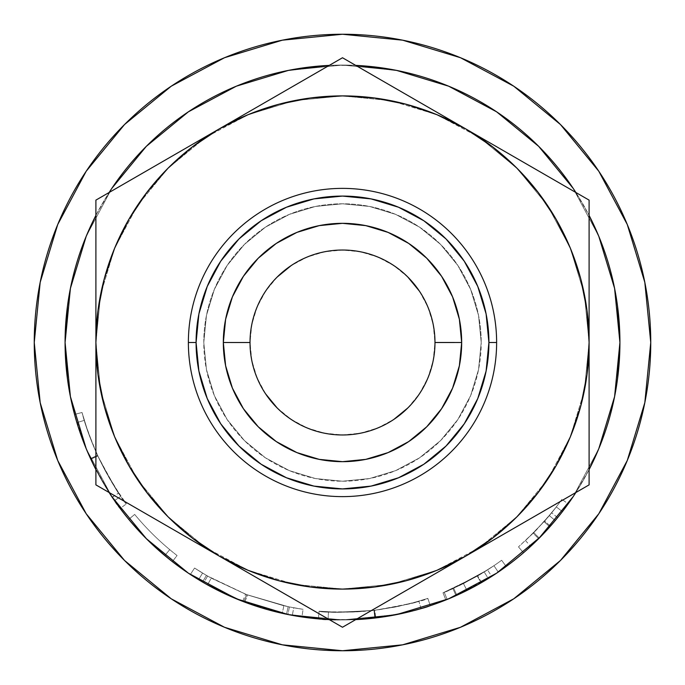 <?xml version="1.0" encoding="UTF-8"?>
<svg xmlns="http://www.w3.org/2000/svg" width="685" height="685" viewBox="0 0 685 685"><rect width="100%" height="100%" fill="white"/><g stroke="black" fill="none" stroke-linecap="round" stroke-linejoin="round"><path stroke-width="0.51" stroke-dasharray="3.42 2.57" d="M407.892 407.892L419.391 393.875L427.937 377.889L433.194 360.541L434.975 342.5A92.475 92.475 0 0 0 342.5 250.025A92.475 92.475 0 0 0 250.025 342.5L251.806 360.541L257.063 377.889L265.609 393.875M87.671 452.16L78.004 426.216L86.353 449.06L92.8 463.385L103.015 482.548L114.541 500.607L98.726 474.936L87.774 452.408L95.968 469.722L107.305 489.629L120.192 508.467L105.738 487.095L95.472 468.763L87.808 452.485L80.693 434.264L86.19 448.666L70.409 396.624L65.075 342.5A277.425 277.425 0 0 0 342.5 619.925A277.425 277.425 0 0 0 619.925 342.5A277.425 277.425 0 0 1 342.5 619.925A277.425 277.425 0 0 1 65.075 342.5A277.425 277.425 0 0 0 342.5 619.925A277.425 277.425 0 0 0 619.925 342.5A277.425 277.425 0 0 1 342.5 619.925A277.425 277.425 0 0 1 65.075 342.5A277.425 277.425 0 0 0 342.5 619.925A277.425 277.425 0 0 0 619.925 342.5A277.425 277.425 0 0 0 342.5 65.075A277.425 277.425 0 0 0 65.075 342.5A277.425 277.425 0 0 1 342.5 65.075A277.425 277.425 0 0 1 619.925 342.5A277.425 277.425 0 0 0 342.5 65.075A277.425 277.425 0 0 0 65.075 342.5L70.409 396.624L65.075 342.5A277.425 277.425 0 0 1 342.5 65.075A277.425 277.425 0 0 1 619.925 342.5L614.591 288.376L619.925 342.5A277.425 277.425 0 0 0 342.5 65.075A277.425 277.425 0 0 0 65.075 342.5L70.409 288.376L86.19 236.334L111.826 188.375L146.333 146.333L188.375 111.826L236.334 86.19L288.376 70.409L342.5 65.075L355.729 65.392A277.425 277.425 0 0 0 329.271 65.392L355.729 65.392L329.271 65.392L342.5 65.075L288.376 70.409L236.334 86.19L188.375 111.826L146.333 146.333L111.826 188.375L86.19 236.334L70.409 288.376L86.19 236.334L111.826 188.375L146.333 146.333L188.375 111.826L236.334 86.19L288.376 70.409L342.5 65.075L396.624 70.409L448.666 86.19L496.625 111.826L538.667 146.333L573.174 188.375L598.81 236.334L614.591 288.376L598.81 236.334L573.174 188.375L538.667 146.333L496.625 111.826L448.666 86.19L396.624 70.409L448.666 86.19L496.625 111.826L538.667 146.333L573.174 188.375L598.81 236.334L614.591 288.376L619.925 342.5L614.591 396.624L598.81 448.666L573.174 496.625L538.667 538.667L523.725 552.547L541.689 535.601L557.633 517.672A277.425 277.425 0 0 0 568.182 503.843A277.425 277.425 0 0 1 555.235 520.566L540.439 536.877M539.146 538.187L496.625 573.174L448.666 598.81L396.624 614.591L342.5 619.925L329.271 619.608A277.425 277.425 0 0 0 355.729 619.608L329.271 619.608L355.729 619.608L342.5 619.925L396.624 614.591L448.666 598.81L496.625 573.174L538.667 538.667L573.174 496.625L598.81 448.666L614.591 396.624L598.81 448.666L573.174 496.625L538.667 538.667L496.625 573.174L448.666 598.81L396.624 614.591L342.5 619.925L288.376 614.591L236.334 598.81L188.375 573.174L146.333 538.667L111.826 496.625L86.19 448.666L111.826 496.625L146.333 538.667L188.375 573.174L236.334 598.81L288.376 614.591L236.334 598.81L188.375 573.174L146.333 538.667L111.826 496.625L86.19 448.666L70.409 396.624L86.19 448.666L111.826 496.625L146.333 538.667L188.375 573.174L236.334 598.81L288.376 614.591L342.5 619.925L288.376 614.591L306.298 617.553L288.376 614.591L236.334 598.81L188.375 573.174L146.333 538.667L111.826 496.625L86.19 448.666L70.409 396.624L86.19 448.666M447.767 599.178L463.608 592.097L481.461 582.61L445.858 599.949A277.425 277.425 0 0 0 456.869 595.256L491.693 576.393A277.425 277.425 0 0 0 506.181 566.495A277.425 277.425 0 0 1 488.268 578.542L469.696 589.049L447.93 599.11M496.685 573.131L498.26 572.069L493.936 565.69A269.719 269.719 0 0 1 477.274 576.128L481.127 582.807L456.039 595.625L452.888 588.595L477.274 576.128L481.127 582.807A277.425 277.425 0 0 0 498.26 572.069L481.538 582.567L456.039 595.625L481.127 582.807A277.425 277.425 0 0 0 498.26 572.069L493.936 565.69A269.719 269.719 0 0 1 487.549 569.894L453.693 588.235A269.719 269.719 0 0 1 442.989 592.799L445.858 599.949L481.461 582.61L449.857 598.313M448.41 598.913L447.433 599.315M381.228 617.211L353.708 619.702L322.515 619.206L353.117 619.719L374.858 618.033L396.367 614.642L414.314 610.472L429.324 605.985L414.904 610.309L397.129 614.496L381.228 617.211M430.052 605.745L429.324 605.985L430.052 605.745M319.398 618.966L322.489 619.206L319.398 618.966M318.422 618.88L319.09 611.2L335.273 612.125L353.443 611.996L374.789 610.275L395.605 606.936L412.892 602.869L426.909 598.673L412.319 603.023L394.868 607.09L373.959 610.378L352.843 612.022L335.025 612.116L319.09 611.2C322.104 612.681 340.394 612.407 373.959 610.378C407.078 604.572 425.042 600.574 427.842 598.365L426.909 598.673L427.842 598.365C425.411 600.437 407.721 604.41 374.789 610.275L375.714 617.93C409.604 611.893 427.8 607.8 430.283 605.668L427.842 598.365L430.283 605.668C427.389 607.946 408.919 612.065 374.858 618.033L373.959 610.378L374.858 618.033C340.359 620.113 321.548 620.396 318.422 618.88C321.573 620.439 340.676 620.122 375.714 617.93L374.789 610.275C340.745 612.407 322.173 612.715 319.09 611.2L318.422 618.88M207.504 584.862L242.747 601.37A277.425 277.425 0 0 0 244.785 602.149L282.22 613.298L288.385 614.599L282.22 613.298L283.898 605.78L247.499 594.931A269.719 269.719 0 0 1 245.513 594.178L211.254 578.131L202.572 573.088A269.719 269.719 0 0 1 194.574 568.036L206.416 575.374A269.719 269.719 0 0 0 207.598 576.059L246.574 594.589L288.111 606.679A269.719 269.719 0 0 0 289.43 606.944L303.07 609.325A269.719 269.719 0 0 1 293.719 607.775L283.898 605.78L293.719 607.775L292.324 615.353A277.425 277.425 0 0 0 301.939 616.945L287.914 614.505A277.425 277.425 0 0 1 286.553 614.222L243.834 601.79L203.745 582.729A277.425 277.425 0 0 1 202.529 582.027L190.353 574.484A277.425 277.425 0 0 0 198.573 579.673L207.504 584.862L211.254 578.131L245.513 594.178L242.747 601.37L207.504 584.862L198.573 579.673L202.572 573.088L211.254 578.131L207.504 584.862M128.746 519.341A277.425 277.425 0 0 0 172.346 561.623A277.425 277.425 0 0 1 128.746 519.341A277.425 277.425 0 0 0 164.811 555.552A277.425 277.425 0 0 1 128.746 519.341A277.425 277.425 0 0 0 164.811 555.552A277.425 277.425 0 0 1 128.746 519.341L149.39 541.681L172.346 561.623L177.072 555.535A269.719 269.719 0 0 1 134.68 514.426A269.719 269.719 0 0 0 177.072 555.535L172.346 561.623L177.072 555.535A269.719 269.719 0 0 1 134.68 514.426A269.719 269.719 0 0 0 169.743 549.635A269.719 269.719 0 0 1 134.68 514.426A269.719 269.719 0 0 0 169.743 549.635A269.719 269.719 0 0 1 134.68 514.426L128.746 519.341A277.425 277.425 0 0 0 164.811 555.552L169.743 549.635A269.719 269.719 0 0 1 134.68 514.426L128.746 519.341A277.425 277.425 0 0 0 164.811 555.552L169.743 549.635A269.719 269.719 0 0 1 134.68 514.426L128.746 519.341A277.425 277.425 0 0 0 164.811 555.552L169.743 549.635A269.719 269.719 0 0 1 134.68 514.426L128.746 519.341A277.425 277.425 0 0 0 164.811 555.552L169.743 549.635A269.719 269.719 0 0 1 134.68 514.426L128.746 519.341L134.68 514.426L128.746 519.341L149.39 541.681L172.346 561.623L177.072 555.535A269.719 269.719 0 0 1 134.68 514.426L128.746 519.341M75.119 416.471L80.684 434.239L75.119 416.471M112.152 497.104L118.676 493.012L108.393 476.443L97.518 455.328L87.954 431.687L82.012 412.464L87.963 431.721L92.372 443.418L99.907 460.388L113.873 485.596L126.374 503.86C123.334 501.899 113.736 485.759 97.57 455.439C89.941 438.083 84.76 423.758 82.012 412.464L74.571 414.459L76.891 422.611L74.571 414.459C77.405 426.104 82.739 440.84 90.566 458.667L97.57 455.439L90.566 458.667C107.16 489.792 117.032 506.386 120.192 508.467L126.374 503.86L120.192 508.467L112.289 497.31C105.421 487.472 98.16 474.551 90.514 458.556L97.518 455.328C104.985 470.938 112.04 483.499 118.676 493.012L112.289 497.31M100.626 294.456L95.9 342.5A246.6 246.6 0 0 0 342.5 589.1A246.6 246.6 0 0 0 589.1 342.5A246.6 246.6 0 0 1 342.5 589.1A246.6 246.6 0 0 1 95.9 342.5A246.6 246.6 0 0 0 342.5 589.1A246.6 246.6 0 0 0 589.1 342.5A246.6 246.6 0 0 1 219.2 556.066A246.6 246.6 0 0 1 95.9 342.5L100.635 390.613L114.669 436.867L137.462 479.5L168.125 516.875L205.5 547.538L218.309 555.552M203.787 342.5A138.713 138.713 0 0 1 342.5 203.787A138.713 138.713 0 0 1 481.212 342.5A138.713 138.713 0 0 0 342.5 203.787A138.713 138.713 0 0 0 203.787 342.5L206.45 315.442L214.345 289.421L227.163 265.438L244.417 244.417L265.438 227.163L289.421 214.345L315.442 206.45L342.5 203.787L369.558 206.45L395.579 214.345L419.562 227.163L440.583 244.417L457.837 265.438L470.655 289.421L478.55 315.442L481.212 342.5L478.55 369.558L470.655 395.579L457.837 419.562L440.583 440.583L419.562 457.837L395.579 470.655L369.558 478.55L342.5 481.212L315.442 478.55L289.421 470.655L265.438 457.837L244.417 440.583L227.163 419.562L214.345 395.579L206.45 369.558L203.787 342.5A138.713 138.713 0 0 0 342.5 481.212A138.713 138.713 0 0 0 481.212 342.5A138.713 138.713 0 0 1 342.5 481.212A138.713 138.713 0 0 1 203.787 342.5L206.45 315.442L214.345 289.421L227.163 265.438L244.417 244.417L265.438 227.163L289.421 214.345L315.442 206.45L342.5 203.787L369.558 206.45L395.579 214.345L419.562 227.163L440.583 244.417L457.837 265.438L470.655 289.421L478.55 315.442L481.212 342.5L478.55 369.558L470.655 395.579L457.837 419.562L440.583 440.583L419.562 457.837L395.579 470.655L369.558 478.55L342.5 481.212L315.442 478.55L289.421 470.655L265.438 457.837L244.417 440.583L227.163 419.562L214.345 395.579L206.45 369.558L203.787 342.5M86.199 171.241L57.711 224.534L86.199 171.241L57.711 224.534L40.175 282.366L34.25 342.5A308.25 308.25 0 0 0 342.5 650.75A308.25 308.25 0 0 0 650.75 342.5A308.25 308.25 0 0 1 342.5 650.75A308.25 308.25 0 0 1 34.25 342.5A308.25 308.25 0 0 0 342.5 650.75A308.25 308.25 0 0 0 650.75 342.5L644.825 282.366L627.289 224.534L598.801 171.241M188.375 342.5L196.081 342.5A146.419 146.419 0 0 0 342.5 488.919A146.419 146.419 0 0 0 488.919 342.5L496.625 342.5A154.125 154.125 0 0 1 342.5 496.625A154.125 154.125 0 0 1 188.375 342.5A154.125 154.125 0 0 0 342.5 496.625A154.125 154.125 0 0 0 496.625 342.5A154.125 154.125 0 0 0 342.5 188.375A154.125 154.125 0 0 0 188.375 342.5A154.125 154.125 0 0 1 342.5 188.375A154.125 154.125 0 0 1 496.625 342.5L488.919 342.5A146.419 146.419 0 0 1 342.5 488.919A146.419 146.419 0 0 1 196.081 342.5A146.419 146.419 0 0 0 342.5 488.919A146.419 146.419 0 0 0 488.919 342.5L486.102 371.065L477.77 398.533L464.242 423.844L446.038 446.038L423.844 464.242L398.533 477.77L371.065 486.102L342.5 488.919L313.935 486.102L286.467 477.77L261.156 464.242L238.962 446.038L220.758 423.844L207.23 398.533L198.898 371.065L196.081 342.5L198.898 313.935L207.23 286.467L220.758 261.156L238.962 238.962L261.156 220.758L286.467 207.23L313.935 198.898L342.5 196.081L371.065 198.898L398.533 207.23L423.844 220.758L446.038 238.962L464.242 261.156L477.77 286.467L486.102 313.935L488.919 342.5A146.419 146.419 0 0 0 342.5 196.081A146.419 146.419 0 0 0 196.081 342.5A146.419 146.419 0 0 1 342.5 196.081A146.419 146.419 0 0 1 488.919 342.5A146.419 146.419 0 0 0 342.5 196.081A146.419 146.419 0 0 0 196.081 342.5L188.375 342.5M589.1 469.593A277.425 277.425 0 0 1 575.871 492.515L589.1 469.602M109.129 492.515A277.425 277.425 0 0 1 95.9 469.593L109.129 492.515M95.9 215.407A277.425 277.425 0 0 1 109.129 192.485L95.9 215.398M575.871 192.485A277.425 277.425 0 0 1 589.1 215.407L575.871 192.485M137.522 479.594L168.125 516.875L205.5 547.538L248.133 570.331L294.387 584.365L342.5 589.1L390.613 584.365L436.867 570.331L464.85 556.614L436.867 570.331L479.5 547.538L516.875 516.875L547.538 479.5L570.331 436.867L584.365 390.613L589.1 342.5L584.365 294.387L570.331 248.133L547.538 205.5L516.875 168.125L479.5 137.462L466.69 129.448M220.15 556.614L248.133 570.331L294.387 584.365L248.133 570.331L205.5 547.538L168.125 516.875L137.462 479.5L114.678 436.893M294.456 584.374L342.423 589.1M342.577 589.1L390.613 584.365L436.867 570.331L390.613 584.365L342.5 589.1L294.387 584.365M466.69 555.552L479.5 547.538L466.69 555.552M479.594 547.478L516.875 516.875L547.538 479.5L570.331 436.867L584.365 390.613L570.331 436.867L547.538 479.5L516.875 516.875L479.5 547.538M584.374 390.544L589.1 342.5A246.6 246.6 0 0 0 342.5 95.9A246.6 246.6 0 0 0 95.9 342.5A246.6 246.6 0 0 1 465.8 128.934A246.6 246.6 0 0 1 589.1 342.5A246.6 246.6 0 0 0 219.2 128.934A246.6 246.6 0 0 0 95.9 342.5L95.9 305.202M547.478 205.406L516.875 168.125L479.5 137.462L436.867 114.669L390.613 100.635L342.5 95.9L294.387 100.635L248.133 114.669L220.15 128.386L248.133 114.669L205.5 137.462L168.125 168.125L137.462 205.5L114.669 248.133L100.635 294.387L95.9 342.5A246.6 246.6 0 0 0 465.8 556.066A246.6 246.6 0 0 0 589.1 342.5L589.1 484.877L570.785 495.443M464.85 128.386L436.867 114.669L390.613 100.635L436.867 114.669L479.5 137.462M390.544 100.626L342.577 95.9M342.423 95.9L294.387 100.635L248.133 114.669L294.387 100.635L342.5 95.9L390.613 100.635M218.309 129.448L205.5 137.462L218.309 129.448M205.406 137.522L168.125 168.125L137.462 205.5L114.669 248.133L100.635 294.387L114.669 248.133L137.462 205.5L168.125 168.125L205.5 137.462M125.415 501.917L95.9 484.877L95.9 200.123L114.215 189.557M95.9 283.65L95.9 269.239M95.9 234.039L95.9 200.123L186.817 147.635M219.2 128.934L251.172 110.482M155.658 165.624L168.69 158.098M125.269 183.169L129.157 180.926M251.104 110.516L342.5 57.754L360.807 68.32M282.742 92.252L309.243 76.951M251.378 110.362L269.71 99.779M313.062 74.742L342.5 57.754L497.772 147.395M402.258 92.252L415.29 99.779M371.869 74.708L375.757 76.951M559.654 183.126L589.1 200.123L589.1 220.698M529.342 165.624L555.843 180.926M497.978 147.515L516.31 158.098M497.704 147.352L589.1 200.123L589.1 305.459M589.1 283.35L589.1 379.713M529.608 519.221L498.183 537.365M465.8 556.066L342.5 627.246L324.193 616.68M529.351 519.376L516.302 526.902M589.1 450.961L589.1 484.877L555.86 504.066M589.1 401.341L589.1 415.812M283.008 592.902L251.566 574.749M219.2 556.066L95.9 484.877L95.9 463.771M282.751 592.748L269.71 585.221M372.015 610.207L342.5 627.246L309.26 608.057M402.249 592.748L375.74 608.057M433.622 574.638L415.29 585.221M95.9 401.65L95.9 379.644M155.649 519.376L129.14 504.066M187.022 537.485L168.698 526.902M95.9 451.013L95.9 415.701M433.399 110.234L465.8 128.934M589.1 233.987L589.1 269.299M559.731 501.831L529.505 519.281M313.131 610.292L282.905 592.842M560.467 124.533L513.759 86.199L460.466 57.711L513.759 86.199L460.466 57.711L402.634 40.175L342.5 34.25L282.366 40.175L224.534 57.711L171.241 86.199L124.533 124.533L171.241 86.199L224.534 57.711L171.241 86.199M598.801 513.759L627.289 460.466L598.801 513.759L627.289 460.466L644.825 402.634L650.75 342.5A308.25 308.25 0 0 0 342.5 34.25A308.25 308.25 0 0 0 34.25 342.5L40.175 402.634L57.711 460.466L86.199 513.759M171.241 598.801L224.534 627.289L171.241 598.801L124.533 560.467L171.241 598.801L224.534 627.289L282.366 644.825L342.5 650.75L402.634 644.825L460.466 627.289L513.759 598.801L460.466 627.289L513.759 598.801L560.467 560.467M617.553 378.702L614.591 396.624L619.925 342.5L614.591 396.624L617.553 378.702M67.447 306.298L70.409 288.376L65.075 342.5L70.409 288.376L67.447 306.298M378.702 67.447L396.624 70.409L342.5 65.075L396.624 70.409L378.702 67.447M617.553 306.298L614.591 288.376L598.81 236.334L573.174 188.375L538.667 146.333L496.625 111.826L448.666 86.19L396.624 70.409L448.666 86.19L496.625 111.826L538.667 146.333L573.174 188.375L598.81 236.334L614.591 288.376L617.553 306.298M306.298 67.447L288.376 70.409L236.334 86.19L188.375 111.826L146.333 146.333L111.826 188.375L86.19 236.334L70.409 288.376L86.19 236.334L111.826 188.375L146.333 146.333L188.375 111.826L236.334 86.19L288.376 70.409L306.298 67.447M67.447 378.702L70.409 396.624L67.447 378.702M496.625 573.174L448.666 598.81L396.624 614.591L378.702 617.553L396.624 614.591L448.666 598.81L496.625 573.174L538.667 538.667L573.174 496.625L598.81 448.666L614.591 396.624L598.81 448.666L573.174 496.625L538.667 538.667L533.204 533.238L549.327 515.625A269.719 269.719 0 0 0 561.914 499.356A269.719 269.719 0 0 1 544.087 521.696L549.841 526.816A277.425 277.425 0 0 0 562.419 511.618L550.406 526.191L530.849 546.185L546.733 530.267L530.738 546.296L525.506 540.636L544.087 521.696L549.841 526.816A277.425 277.425 0 0 0 562.419 511.618L556.306 506.917L562.419 511.618L556.306 506.917L544.626 521.088L550.406 526.191L562.419 511.618L556.306 506.917A269.719 269.719 0 0 1 551.656 512.8L536.432 529.95L518.476 546.895L533.795 532.647L551.656 512.8L557.633 517.672A277.425 277.425 0 0 0 568.182 503.843L561.914 499.356A269.719 269.719 0 0 1 544.087 521.696L525.506 540.636L530.738 546.296L550.406 526.191L544.626 521.088L525.506 540.636L544.626 521.088L556.306 506.917L562.419 511.618L556.306 506.917A269.719 269.719 0 0 1 551.656 512.8L557.633 517.672L539.258 538.076L533.795 532.647L539.258 538.076L523.511 552.735L518.476 546.895L523.511 552.735L538.65 538.684L555.235 520.566L549.327 515.625L533.204 533.238L538.65 538.684L496.625 573.174L481.538 582.567L477.676 575.897L481.538 582.567L456.039 595.625L452.888 588.595L477.676 575.897L493.936 565.69L477.676 575.897L453.033 588.526L477.274 576.128A269.719 269.719 0 0 0 493.936 565.69L498.26 572.069A277.425 277.425 0 0 0 506.181 566.495L501.634 560.27A269.719 269.719 0 0 1 493.936 565.69L498.26 572.069L493.936 565.69A269.719 269.719 0 0 1 487.549 569.894L491.693 576.393A277.425 277.425 0 0 0 498.26 572.069L493.936 565.69A269.719 269.719 0 0 0 501.634 560.27L506.181 566.495L501.634 560.27A269.719 269.719 0 0 1 484.218 571.984A269.719 269.719 0 0 0 501.634 560.27L506.181 566.495A277.425 277.425 0 0 1 488.268 578.542L484.218 571.984L463.48 583.569L484.218 571.984L488.268 578.542L466.93 590.453L463.48 583.569L444.231 592.294L463.48 583.569L466.93 590.453L447.142 599.435L444.231 592.294C447.305 591.583 458.428 586.129 477.599 575.939L460.243 585.161L444.231 592.294L447.142 599.435M650.75 342.5L644.825 282.366L627.289 224.534L644.825 282.366L650.75 342.5A308.25 308.25 0 0 0 342.5 34.25A308.25 308.25 0 0 0 34.25 342.5L40.175 402.634L57.711 460.466L40.175 402.634L34.25 342.5A308.25 308.25 0 0 1 342.5 34.25A308.25 308.25 0 0 1 650.75 342.5L644.825 402.634L650.75 342.5M460.466 57.711L402.634 40.175L342.5 34.25L282.366 40.175L224.534 57.711L282.366 40.175L342.5 34.25L402.634 40.175L460.466 57.711M57.711 224.534L40.175 282.366L34.25 342.5L40.175 282.366L57.711 224.534M224.534 627.289L282.366 644.825L342.5 650.75L402.634 644.825L460.466 627.289L402.634 644.825L342.5 650.75L282.366 644.825L224.534 627.289M627.289 460.466L644.825 402.634L627.289 460.466M277.108 407.892L291.125 419.391L307.111 427.937L324.459 433.194L342.5 434.975L360.541 433.194L377.889 427.937L393.875 419.391M277.108 277.108L265.609 291.125L257.063 307.111L251.806 324.459L250.025 342.5A92.475 92.475 0 0 0 342.5 434.975A92.475 92.475 0 0 0 434.975 342.5L433.194 324.459L427.937 307.111L419.391 291.125M407.892 277.108L393.875 265.609L377.889 257.063L360.541 251.806L342.5 250.025L324.459 251.806L307.111 257.063L291.125 265.609M420.855 608.631L420.239 608.811L420.855 608.631M396.016 614.71L366.167 618.915L349.179 619.848L328.081 619.548L349.324 619.839L375.243 617.99L400.793 613.734L420.248 608.811L397.231 614.471M114.669 436.867L100.635 390.613L95.9 342.5A246.6 246.6 0 0 1 342.5 95.9A246.6 246.6 0 0 1 589.1 342.5L584.365 294.387L570.331 248.133L547.538 205.5L570.331 248.133L584.365 294.387L589.1 342.5A246.6 246.6 0 0 0 342.5 95.9A246.6 246.6 0 0 0 95.9 342.5L100.635 390.613L114.669 436.867L137.462 479.5M375.243 617.99L374.335 610.335C346.499 612.322 331.215 612.827 328.483 611.851L328.081 619.548C330.923 620.55 346.636 620.028 375.243 617.99C346.798 620.028 331.078 620.55 328.081 619.548L328.483 611.851C331.394 612.827 346.678 612.322 374.335 610.335L375.243 617.99L374.335 610.335C401.598 605.797 416.446 602.749 418.86 601.182L421.044 608.571C418.569 610.181 403.302 613.315 375.243 617.99C403.105 613.366 418.372 610.224 421.044 608.571L418.86 601.182C416.309 602.783 401.47 605.831 374.335 610.335L375.243 617.99M85.342 423.861L93.288 445.661L99.462 459.472L105.499 471.254L120.406 495.538L109.669 478.652L99.736 460.029L93.468 446.098L85.342 423.861M120.765 496.06L120.406 495.546L120.765 496.06M369.909 610.823L374.335 610.335L369.909 610.823M356.962 611.833L365.516 611.234L345.48 612.202L329.305 611.893L356.962 611.833M328.672 611.868L329.297 611.893L328.672 611.868M378.736 609.77L399.021 606.234L418.672 601.242L399.175 606.199L378.736 609.77M442.989 592.799L477.599 575.939L442.989 592.799L445.858 599.949A277.425 277.425 0 0 0 456.869 595.256L453.693 588.235L487.549 569.894L491.693 576.393L456.869 595.256L453.693 588.235A269.719 269.719 0 0 1 442.989 592.799M95.9 342.5L100.635 294.387M479.594 137.522L516.875 168.125L547.538 205.5M589.1 342.5L584.365 390.613M85.968 448.118L74.571 414.459L82.012 412.464C84.786 423.818 89.949 438.1 97.518 455.328L90.514 458.556L89.983 457.392M83.681 442.39L76.891 422.611L84.272 420.384L82.012 412.464L74.571 414.459L76.891 422.611C79.665 432.398 84.221 444.402 90.54 458.608L97.544 455.388C91.388 441.56 86.961 429.889 84.272 420.384L76.891 422.611L84.272 420.384C86.978 429.983 91.49 441.842 97.818 455.979C110.833 480.887 118.522 494.305 120.868 496.214C118.462 494.262 110.687 480.647 97.544 455.388L90.54 458.608C104.043 484.569 112.04 498.569 114.541 500.607L120.868 496.214L114.541 500.607C112.126 498.654 104.223 484.86 90.822 459.215L97.818 455.979L90.822 459.215L86.241 448.786M76.891 422.611L74.571 414.459L82.012 412.464L84.272 420.384L76.891 422.611M202.572 573.088A269.719 269.719 0 0 1 194.574 568.036L190.353 574.484A277.425 277.425 0 0 0 198.573 579.673L202.572 573.088M194.574 568.036L190.353 574.484L202.529 582.027L206.416 575.374L194.574 568.036M206.416 575.374L202.529 582.027A277.425 277.425 0 0 0 203.745 582.729L207.598 576.059A269.719 269.719 0 0 1 206.416 575.374M207.598 576.059L203.745 582.729L243.834 601.79L246.574 594.589L207.598 576.059M246.574 594.589L243.834 601.79L286.553 614.222L288.111 606.679L246.574 594.589M288.111 606.679L286.553 614.222A277.425 277.425 0 0 0 287.914 614.505L289.43 606.944A269.719 269.719 0 0 1 288.111 606.679M289.43 606.944L287.914 614.505L301.939 616.945L303.07 609.325L289.43 606.944M303.07 609.325A269.719 269.719 0 0 1 293.719 607.775L292.324 615.353A277.425 277.425 0 0 0 301.939 616.945L303.07 609.325M283.898 605.78L282.22 613.298L244.785 602.149L247.499 594.931L283.898 605.78M247.499 594.931A269.719 269.719 0 0 1 245.513 594.178L242.747 601.37A277.425 277.425 0 0 0 244.785 602.149L247.499 594.931M481.461 582.61L477.599 575.939L481.461 582.61M555.235 520.566A277.425 277.425 0 0 0 568.182 503.843L561.914 499.356A269.719 269.719 0 0 1 549.327 515.625L555.235 520.566"/><path stroke-width="1.03" d="M250.025 342.474L250.025 342.5A92.475 92.475 0 0 1 342.5 250.025A92.475 92.475 0 0 1 434.975 342.5A92.475 92.475 0 0 0 342.5 250.025A92.475 92.475 0 0 0 250.025 342.5L223.327 342.5A119.173 119.173 0 0 1 342.5 223.327A119.173 119.173 0 0 1 461.673 342.5L434.975 342.474M540.688 536.629L496.625 573.174L448.666 598.81L396.624 614.591L355.729 619.608L378.702 617.553L355.729 619.608A277.425 277.425 0 0 0 575.871 492.515L573.174 496.625L538.667 538.667M449.506 598.459L447.142 599.435M448.41 598.913L447.433 599.315M288.385 614.599L292.324 615.353L288.385 614.599M86.19 448.666L70.409 396.624L65.075 342.5A277.425 277.425 0 0 0 95.9 469.593L87.671 452.16M598.801 171.241L560.467 124.533L513.759 86.199L560.467 124.533L598.801 171.241L560.467 124.533L598.801 171.241L627.289 224.534L644.825 282.366L650.75 342.5A308.25 308.25 0 0 1 342.5 650.75A308.25 308.25 0 0 1 34.25 342.5A308.25 308.25 0 0 1 342.5 34.25A308.25 308.25 0 0 1 650.75 342.5L644.825 402.634L627.289 460.466L598.801 513.759L560.467 560.467L598.801 513.759L560.467 560.467L513.759 598.801L560.467 560.467L598.801 513.759M496.625 342.5L488.919 342.5A146.419 146.419 0 0 1 342.5 488.919A146.419 146.419 0 0 1 196.081 342.5L188.375 342.5A154.125 154.125 0 0 0 342.5 496.625A154.125 154.125 0 0 0 496.625 342.5A154.125 154.125 0 0 1 342.5 496.625A154.125 154.125 0 0 1 188.375 342.5A154.125 154.125 0 0 1 342.5 188.375A154.125 154.125 0 0 1 496.625 342.5A154.125 154.125 0 0 0 342.5 188.375A154.125 154.125 0 0 0 188.375 342.5L196.081 342.5L198.898 313.935L207.23 286.467L220.758 261.156L238.962 238.962L261.156 220.758L286.467 207.23L313.935 198.898L342.5 196.081L371.065 198.898L398.533 207.23L423.844 220.758L446.038 238.962L464.242 261.156L477.77 286.467L486.102 313.935L488.919 342.5L486.102 371.065L477.77 398.533L464.242 423.844L446.038 446.038L423.844 464.242L398.533 477.77L371.065 486.102L342.5 488.919L313.935 486.102L286.467 477.77L261.156 464.242L238.962 446.038L220.758 423.844L207.23 398.533L198.898 371.065L196.081 342.5A146.419 146.419 0 0 1 342.5 196.081A146.419 146.419 0 0 1 488.919 342.5L496.625 342.5M619.925 342.5A277.425 277.425 0 0 1 589.1 469.593L598.81 448.666L614.591 396.624L619.925 342.5L617.553 378.702L619.925 342.5L617.553 306.298L619.925 342.5A277.425 277.425 0 0 0 589.1 215.407L598.81 236.334L614.591 288.376L619.925 342.5M329.271 619.608A277.425 277.425 0 0 1 109.129 492.515L111.826 496.625L146.333 538.667L188.375 573.174L236.334 598.81L288.376 614.591L329.271 619.608L306.298 617.553L329.271 619.608M65.075 342.5A277.425 277.425 0 0 1 95.9 215.407L86.19 236.334L70.409 288.376L65.075 342.5L67.447 306.298L65.075 342.5L67.447 378.702L65.075 342.5M109.129 192.485A277.425 277.425 0 0 1 329.271 65.392L306.298 67.447L329.271 65.392L288.376 70.409L236.334 86.19L188.375 111.826L146.333 146.333L111.826 188.375L109.129 192.485M355.729 65.392A277.425 277.425 0 0 1 575.871 192.485L573.174 188.375L538.667 146.333L496.625 111.826L448.666 86.19L396.624 70.409L355.729 65.392L378.702 67.447L355.729 65.392M218.309 555.552L220.15 556.614M464.85 556.614L466.69 555.552L464.85 556.614M466.69 129.448L464.85 128.386M220.15 128.386L218.309 129.448L220.15 128.386M589.1 305.433L589.1 342.5L586.994 310.314L580.7 278.675L570.331 248.133L556.066 219.2L538.145 192.382L516.875 168.125L492.618 146.855L465.8 128.934L436.867 114.669L406.325 104.3L374.686 98.006L342.5 95.9L310.314 98.006L278.675 104.3L248.133 114.669L219.2 128.934L251.104 110.516M95.9 269.239L95.9 234.039M95.9 305.202L95.9 283.65M129.157 180.926L155.658 165.624M168.69 158.098L186.791 147.652M114.215 189.557L125.269 183.169M269.71 99.779L282.742 92.252M309.243 76.951L313.054 74.751M415.29 99.779L433.622 110.362M375.757 76.951L402.258 92.252M360.807 68.32L371.869 74.708M516.31 158.098L529.342 165.624M555.843 180.926L559.654 183.126M95.9 379.644L95.9 342.5L98.006 374.686L104.3 406.325L114.669 436.867L128.934 465.8L146.855 492.618L168.125 516.875L192.382 538.145L219.2 556.066L248.133 570.331L278.675 580.7L310.314 586.994L342.5 589.1L374.686 586.994L406.325 580.7L436.867 570.331L465.8 556.066L492.618 538.145L516.875 516.875L538.145 492.618L556.066 465.8L570.331 436.867L580.7 406.325L586.994 374.686L589.1 342.5L589.1 200.123L497.704 147.361M589.1 269.239L589.1 283.35M589.1 220.698L589.1 233.987M516.302 526.902L498.2 537.357M555.86 504.066L529.608 519.221M570.785 495.443L559.731 501.831M589.1 415.812L589.1 450.961M589.1 379.644L589.1 401.341M269.71 585.221L251.609 574.775M309.26 608.057L283.008 592.902M324.193 616.68L313.131 610.292M415.29 585.221L402.249 592.748M375.74 608.057L372.015 610.207M465.8 128.934A246.6 246.6 0 0 1 589.1 342.5L589.1 200.123L342.5 57.754L95.9 200.123L95.9 342.5A246.6 246.6 0 0 1 465.8 128.934L342.5 57.754L219.2 128.934L192.382 146.855L168.125 168.125L146.855 192.382L128.934 219.2L114.669 248.133L104.3 278.675L98.006 310.314L95.9 342.5L95.9 484.877L342.5 627.246L589.1 484.877L589.1 342.5A246.6 246.6 0 0 1 219.2 556.066L342.5 627.246L433.622 574.638M95.9 415.701L95.9 401.65M95.9 463.771L95.9 451.013M129.14 504.066L125.415 501.917M219.2 556.066A246.6 246.6 0 0 1 95.9 342.5L95.9 484.877L187.022 537.485M168.698 526.902L155.897 519.513M219.2 128.934L95.9 200.123L95.9 342.5M465.8 556.066L589.1 484.877L589.1 342.5M434.975 342.526L461.673 342.5A119.173 119.173 0 0 1 342.5 461.673A119.173 119.173 0 0 1 223.327 342.5L225.622 365.747L232.403 388.104L243.415 408.705L258.236 426.764L276.295 441.585L296.896 452.597L319.253 459.378L342.5 461.673L365.747 459.378L388.104 452.597L408.705 441.585L426.764 426.764L441.585 408.705L452.597 388.104L459.378 365.747L461.673 342.5L459.378 319.253L452.597 296.896L441.585 276.295L426.764 258.236L408.705 243.415L388.104 232.403L365.747 225.622L342.5 223.327L319.253 225.622L296.896 232.403L276.295 243.415L258.236 258.236L243.415 276.295L232.403 296.896L225.622 319.253L223.327 342.5L250.025 342.526M560.467 560.467L513.759 598.801L460.466 627.289L402.634 644.825L342.5 650.75L282.366 644.825L224.534 627.289L171.241 598.801L124.533 560.467L86.199 513.759L124.533 560.467L86.199 513.759L57.711 460.466L40.175 402.634L34.25 342.5L40.175 282.366L57.711 224.534L86.199 171.241L124.533 124.533L86.199 171.241L124.533 124.533L171.241 86.199L224.534 57.711L282.366 40.175L342.5 34.25L402.634 40.175L460.466 57.711L513.759 86.199L560.467 124.533M171.241 86.199L124.533 124.533L86.199 171.241M86.199 513.759L124.533 560.467L171.241 598.801M265.609 393.875L277.108 407.892M393.875 419.391L407.892 407.892M419.391 291.125L407.892 277.108M291.125 265.609L277.108 277.108M397.231 614.471L396.016 614.71M89.983 457.392L85.968 448.118M86.241 448.786L83.681 442.39M434.975 342.5A92.475 92.475 0 0 1 342.5 434.975A92.475 92.475 0 0 1 250.025 342.5A92.475 92.475 0 0 0 342.5 434.975A92.475 92.475 0 0 0 434.975 342.5"/></g></svg>
